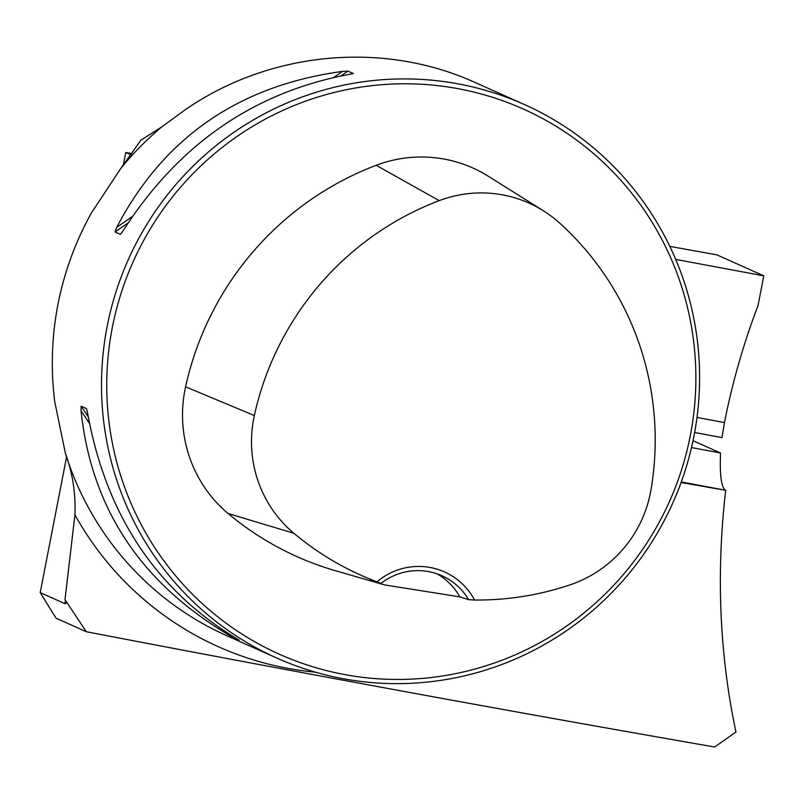 <?xml version="1.0" encoding="UTF-8"?>
<svg xmlns="http://www.w3.org/2000/svg" width="804" height="804" viewBox="0 0 804 804"><rect width="100%" height="100%" fill="white"/><g stroke="black" fill="none" stroke-linecap="round" stroke-linejoin="round"><path stroke-width="1.21" d="M681.078 482.531L725.68 490.309C716.062 573.754 719.49 654.325 735.961 732.032L714.645 747.006C514.178 712.123 304.716 673.692 86.279 631.713L56.079 618.206L40.2 592.598L66.511 457.225M86.279 631.713L64.993 599.613L74.933 514.851C75.817 493.676 72.641 473.184 65.415 453.376L54.742 401.739C50.642 369.217 51.707 336.806 57.928 304.495C64.27 272.214 75.435 241.682 91.445 212.909L120.811 168.398A303.198 298.214 -65.9 0 1 161.735 126.942L140.931 140.137L120.811 168.398M693.028 440.692L720.535 452.994C719.66 475.084 721.309 487.495 725.489 490.219L725.68 490.309M64.993 599.613L65.938 603.332L64.913 603.643L65.456 600.839M40.2 592.598L64.913 603.643M131.022 154.86L125.746 152.499L131.997 153.524M669.822 246.396L716.796 254.828L763.8 275.842L675.702 259.401M720.535 452.994L691.5 447.567M694.636 432.502L722.012 437.607L724.474 422.582L696.988 417.447M763.8 275.842L758.021 305.58A705.299 693.721 114.1 0 0 724.474 422.582M123.293 165.142L125.746 152.499M524.308 104.49A303.198 298.214 114.1 0 0 107.143 326.504A303.198 298.214 114.1 0 0 276.807 658.064A303.198 298.214 114.1 0 0 672.797 502.992A303.198 298.214 114.1 0 0 524.308 104.49L475.074 82.48C382.131 40.26 267.772 51.496 183.262 111.153L161.735 126.942M81.053 410.814L81.164 406.231L86.541 408.633L87.726 413.799C106.46 515.917 156.941 591.362 239.16 640.135L232.487 637.15C141.916 584.649 91.435 509.203 81.053 410.814L89.365 423.246M123.394 230.336L120.409 234.386L115.032 231.974L116.711 227.351C163.694 137.494 238.939 85.515 342.454 71.425L347.931 71.114L353.308 73.516L349.127 74.41C253.963 92.239 178.709 144.207 123.394 230.336M377.006 581.805L381.066 583.342L369.961 580.076L384.724 584.94L459.767 596.849L468.652 599.694L474.571 600.015A65.184 64.119 114.1 0 0 377.006 581.805A295.008 290.154 -65.9 0 1 293.892 533.283A120.67 118.69 -65.9 0 1 254.345 415.517A295.008 290.154 -65.9 0 1 439.215 200.638A120.67 118.69 -65.9 0 1 543.383 210.769A120.67 118.69 -65.9 0 1 559.725 223.14A295.008 290.154 -65.9 0 1 651.029 489.576A120.67 118.69 -65.9 0 1 570.066 584.85A295.008 290.154 -65.9 0 1 474.571 600.015M543.383 210.769L488.239 176.207A129.806 127.675 114.1 0 0 376.182 165.302A304.143 299.148 114.1 0 0 185.583 386.835A129.806 127.675 114.1 0 0 228.135 513.525A304.143 299.148 114.1 0 0 335.66 570.78L384.724 584.94M112.299 327.66A298.646 293.741 114.1 0 0 496.5 662.255A298.646 293.741 114.1 0 0 595.121 154.931A298.646 293.741 114.1 0 0 112.299 327.66M436.944 573.795A60.642 59.647 -65.9 0 1 459.767 596.849M381.066 583.342A60.642 59.647 -65.9 0 1 441.909 575.754A60.642 59.647 -65.9 0 1 468.652 599.694M315.379 672.164A316.675 311.47 -65.9 0 1 74.933 514.851M276.807 658.064L226.889 635.753A303.198 298.214 -65.9 0 1 65.415 453.376M228.135 513.525L293.892 533.283M185.583 386.835L254.345 415.517M376.182 165.302L439.215 200.638M237.401 639.743L236.758 638.778M88.219 416.773L81.164 406.231M232.487 637.15L231.532 635.733M116.711 227.351L132.168 216.668M334.032 77.244L342.454 71.425M115.032 231.974L127.957 223.05M341.127 75.807L347.931 71.114M725.489 490.219L681.289 481.968"/></g></svg>
